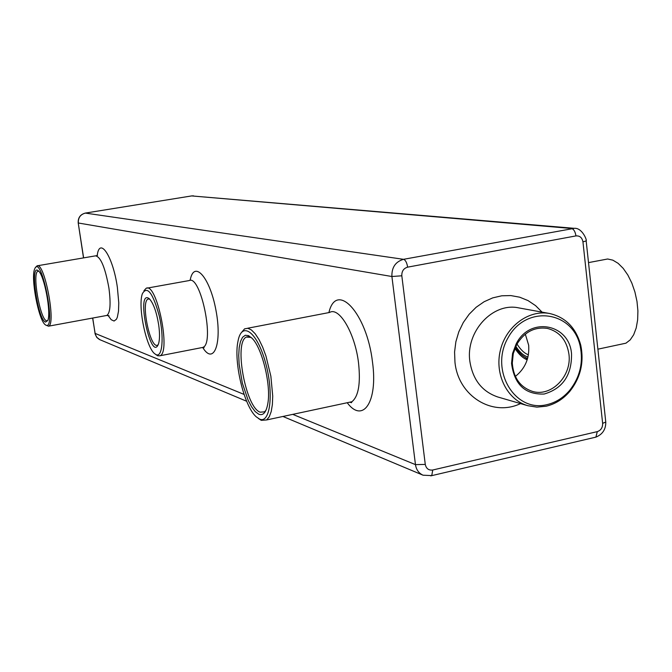 <?xml version="1.0" encoding="UTF-8"?>
<svg xmlns="http://www.w3.org/2000/svg" width="672" height="672" viewBox="0 0 672 672"><rect width="100%" height="100%" fill="white"/><g stroke="black" fill="none" stroke-linecap="round" stroke-linejoin="round"><path stroke-width="1.01" d="M527.176 359.831C522.85 358.117 518.767 354.295 514.928 348.365M527.428 359.016L522.53 355.597M588.512 262.609L607.648 258.997L612.839 260.156L618.114 263.323L623.204 268.363L627.858 275.05L631.831 283.063L634.931 292.026L636.997 301.476L637.913 310.934L637.636 319.922L636.199 327.995L633.671 334.765L630.193 339.898L625.951 343.182L619.844 344.492M527.596 358.436C523.706 357.109 519.968 353.934 516.398 348.894L515.357 347.348M258.451 418.496L261.274 420.344L266.658 419.941L269.254 416.8L271.202 411.608L272.378 404.578L272.723 396.052L270.866 376.219L265.961 356.051L262.651 347.122L259.006 339.57L255.192 333.757L251.404 329.944L247.825 328.289L244.616 328.826L241.164 332.867M155.644 354.421L157.71 355.79L159.953 355.774C171.175 352.38 156.727 281.946 146.152 288.288L143.926 290.741M45.679 325.046L48.476 326.189C56.448 324.719 44.461 261.517 37.044 265.843L35.641 267.439M527.965 356.992C523.698 355.74 519.641 352.195 515.802 346.357M259.409 418.992C270.337 424.528 274.058 392.767 265.415 362.258C257.015 331.565 241.71 320.737 238.031 341.057C233.36 361.561 244.121 406.552 256.292 416.85L259.409 418.992M156.206 354.698C162.389 357.571 164.17 337.159 159.314 316.1C152.905 292.916 147.269 285.424 142.414 293.63C137.609 305.995 146.026 347.239 154.694 353.732L156.206 354.698M46.007 325.223C56.692 330.38 41.16 252.647 34.742 268.8C30.416 277.242 38.615 320.536 45.36 324.82L46.007 325.223M515.374 376.396C525.168 368.6 529.603 358.201 528.662 345.206L525.319 334.16M546.134 406.224C555.358 404.04 563.279 399.05 569.906 391.255C580.6 377.597 584.22 362.258 580.768 345.257C575.996 327.802 565.597 317.209 549.57 313.496C528.671 309.49 505.848 326.449 500.304 350.54C494.491 374.564 507.318 399.941 527.806 405.703L536.894 407.131L546.134 406.224M528.402 354.816C524.353 353.296 520.556 349.7 517.003 344.022M258.745 414.221C263.281 415.926 266.322 412.272 267.876 403.284C271.144 384.955 262.147 348.029 252.134 338.352L248.556 335.614L245.297 335.269L242.55 337.285L240.475 341.519L239.182 347.684L238.72 355.404L239.123 364.224L242.348 383.141L248.144 400.218L251.614 406.829L255.217 411.6L258.745 414.221M158.676 324.82C156.551 312.043 153.476 303.383 149.444 298.855C135.206 287.255 151.049 364.854 158.6 343.627C159.793 339.335 159.818 333.068 158.676 324.82M45.511 322.081L47.737 320.544C51.475 313.009 44.218 274.73 38.321 270.833C29.568 262.634 37.632 319.637 45.511 322.081M149.696 299.099L148.193 299.032C140.356 301.19 150.242 349.633 157.618 345.106L158.231 344.669M568.932 354.152C566.748 340.192 559.541 331.607 547.31 328.381C534.442 326.634 524.21 332.077 516.617 344.728L513.274 353.598L512.299 363.031C513.433 377.74 520.145 387.19 532.442 391.381C551.284 397.32 572.057 375.934 568.932 354.152M546.89 404.662C555.752 402.57 563.363 397.774 569.738 390.272C580.02 377.143 583.498 362.401 580.171 346.055C572.729 310.783 526.504 304.441 508.334 337.277C489.082 369.424 514.508 412.919 546.89 404.662M251.21 337.436L246.372 337.05C233.688 342.3 245.658 407.551 260.14 412.18L264.457 411.844L265.944 410.332M38.758 271.261L38.018 271.261C31.895 272.177 39.9 319.049 46.452 320.762L47.704 320.62M571.544 354.018C569.604 323.728 529.696 316.042 516.121 344.03L512.576 353.438L511.543 363.426C514.34 384.569 525.218 394.766 544.186 394.027C562.666 388.567 571.788 375.228 571.544 354.018M575.954 235.906C575.257 231.58 573.745 229.093 571.418 228.472L191.654 195.922L574.342 228.329L403.528 259.316C395.48 261.702 391.608 267.439 391.902 276.511L415.464 464.629C416.254 469.711 418.774 473.231 423.041 475.196L431.752 475.608L432.751 470.005L597.299 431.626C600.944 430.349 602.725 427.585 602.641 423.343L582.943 241.853C582.103 237.619 579.776 235.637 575.954 235.906L407.635 267.154C403.603 268.363 401.663 271.236 401.814 275.789L425.275 464.411C426.216 468.644 428.711 470.509 432.751 470.005M92.736 318.041L95.063 333.379L244.079 394.422M292.748 414.364L415.464 464.629L425.275 464.411M92.627 318.058L95.323 334.564L97.07 337.688L99.406 339.494L246.658 401.251M85.361 213.074L191.654 195.922L85.411 213.074C80.422 214.418 78.061 217.728 78.338 223.003L391.902 276.511L401.814 275.789M407.635 267.154C406.888 262.651 405.518 260.039 403.528 259.316L85.31 213.083C80.304 214.444 77.935 217.72 78.212 222.919L83.622 257.88M347.206 402.73C362.88 423.822 378.059 402.024 372.506 362.174C366.929 312.934 336.336 280.585 328.902 312.598M202.684 347.449C213.755 365.711 222.365 343.694 215.964 310.304C209.857 276.864 193.864 259.384 190.134 280.392M108.091 315.504L111.224 319.721L114.072 321.031L116.416 319.284L117.323 317.285L118.507 311.212L118.768 302.803L117.373 287.431C113.106 256.679 99.632 236.158 97.213 255.41M430.735 475.877L595.896 437.128L597.299 431.626M586.118 240.458L586.169 240.946L582.943 241.853M605.682 421.184L605.774 422.066L602.641 423.343M594.619 437.422L595.896 437.128C602.582 434.372 605.875 429.349 605.774 422.066L586.169 240.946C587.227 240.383 582.078 227.581 574.342 228.329M347.39 402.696L351.935 401.722C358.512 396.362 360.713 383.418 358.529 362.88C355.06 333.362 339.2 306.466 329.574 312.463L247.582 328.255M201.466 347.684L202.852 347.416C215.023 343.846 200.609 274.109 189.076 280.577L147.118 288.12M106.201 315.563L106.831 315.445C110.267 312.95 110.964 303.828 108.923 288.078C105.185 267.548 100.716 256.805 95.516 255.847L37.447 265.768M542.077 312.136L535.55 305.617L527.999 300.569L519.666 297.184L510.821 295.571L501.74 295.798L492.736 297.872L484.109 301.736L476.146 307.264L469.123 314.278L463.277 322.552L458.808 331.808L455.876 341.729L454.574 351.977L454.961 362.208C458.254 396.161 492.442 417.119 520.531 403.586M549.57 313.496L518.792 307.902C492.761 302.039 465.402 331.682 469.879 361.477C472.828 379.789 482.126 391.616 497.767 396.976L527.806 405.703M282.937 416.464L423.041 475.196M193.536 195.854L191.587 195.922M99.943 339.746L96.6 337.176L94.937 333.295M83.513 257.897L78.221 222.97M266.658 419.941L351.935 401.722L351.456 402.704L349.776 402.184M159.953 355.774L202.852 347.416L204.112 347.668L203.574 346.962M48.476 326.189L106.831 315.445L109.04 315.79M97.558 255.335L96.062 255.763M597.887 349.18L625.951 343.182M148.89 298.906L148.193 299.032M580.171 346.055L580.768 345.257M569.738 390.272L569.906 391.255M248.875 336.563L246.372 337.05M512.299 363.031L511.543 363.426M516.617 344.728L516.121 344.03"/></g></svg>
